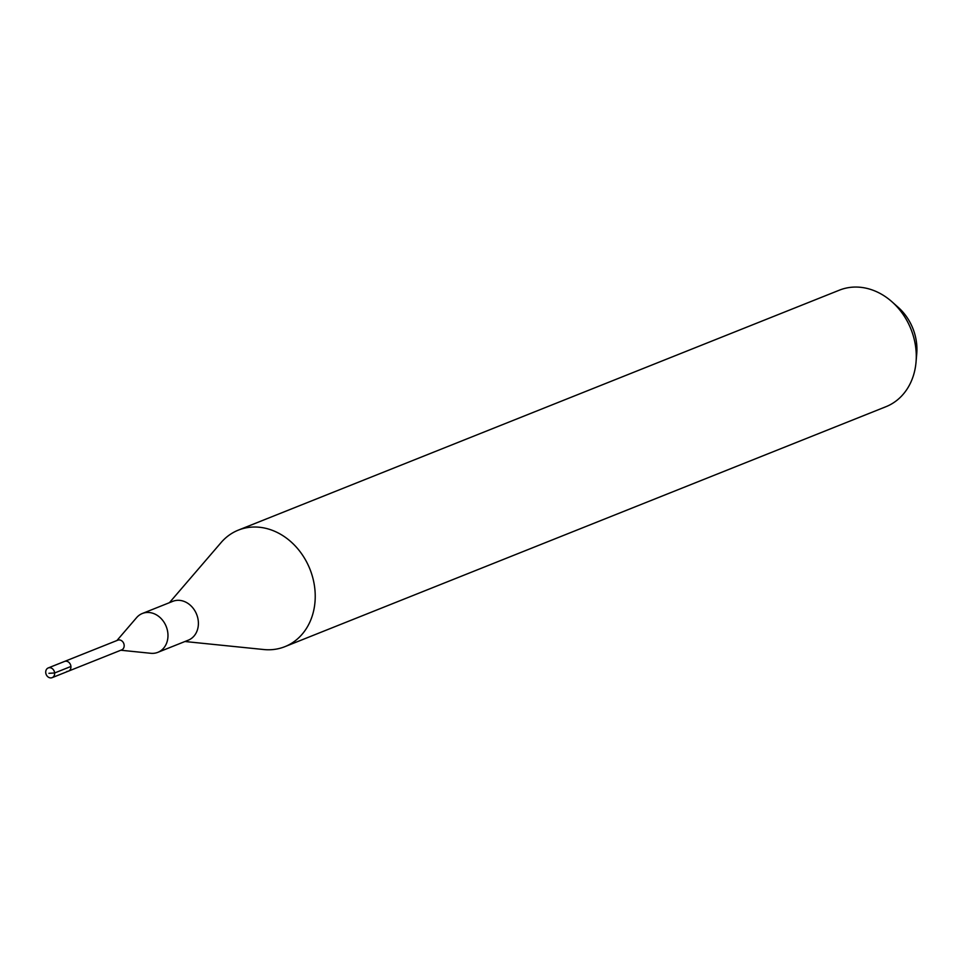 <?xml version="1.0" encoding="UTF-8"?>
<svg xmlns="http://www.w3.org/2000/svg" width="965" height="965" viewBox="0 0 965 965"><rect width="100%" height="100%" fill="white"/><g stroke="black" fill="none" stroke-linecap="round" stroke-linejoin="round"><path stroke-width="1.45" d="M50.614 677.913A5.223 4.33 68.2 0 1 45.886 673.534A5.223 4.33 68.2 0 1 48.25 667.937A5.223 4.33 68.2 0 1 49.758 667.683A5.223 4.33 68.2 0 1 54.486 672.062A5.223 4.33 68.2 0 1 52.122 677.659A5.223 4.33 68.2 0 1 50.614 677.913M66.054 661.182A5.223 4.33 -111.8 0 0 64.546 661.435A5.223 4.33 68.2 0 1 66.054 661.182A5.223 4.33 68.2 0 1 70.783 665.561A5.223 4.33 68.2 0 1 68.418 671.145A5.223 4.33 -111.8 0 0 70.783 665.561A5.223 4.33 -111.8 0 0 66.054 661.182M66.911 671.411A5.223 4.33 68.2 0 0 68.418 671.145L121.638 649.903A5.223 4.33 -111.8 0 0 124.015 644.318A5.223 4.33 -111.8 0 0 119.274 639.928A5.223 4.33 -111.8 0 0 117.766 640.193L48.25 667.937M116.934 640.519L136.596 617.636A20.916 17.334 68.2 0 1 142.35 613.487A20.916 17.334 68.2 0 1 148.393 612.461A20.916 17.334 68.2 0 1 167.319 629.988A20.916 17.334 68.2 0 1 157.862 652.328A20.916 17.334 68.2 0 1 151.831 653.353A20.916 17.334 68.2 0 1 150.83 653.293L120.806 650.229M157.862 652.328L188.284 640.181A20.916 17.334 -111.8 0 0 197.741 617.841A20.916 17.334 -111.8 0 0 178.815 600.314A20.916 17.334 -111.8 0 0 172.783 601.34L142.35 613.487M169.442 602.667L221.069 542.583A62.749 52.014 68.2 0 1 238.343 530.123A62.749 52.014 68.2 0 1 256.461 527.047A62.749 52.014 68.2 0 1 313.251 579.627A62.749 52.014 68.2 0 1 284.868 646.671A62.749 52.014 68.2 0 1 266.762 649.747A62.749 52.014 68.2 0 1 263.771 649.529L184.954 641.52M284.868 646.671L885.93 406.711A62.749 52.014 -111.8 0 0 916.038 362.056A62.749 52.014 -111.8 0 0 891.986 301.804A62.749 52.014 -111.8 0 0 857.511 287.088A62.749 52.014 -111.8 0 0 839.393 290.163L238.343 530.123M916.038 362.056L916.75 353.709A48.25 39.999 -111.8 0 0 898.246 307.365L891.986 301.804M48.926 673.305L54.631 672.967L70.927 666.465M68.418 671.145L52.122 677.659"/></g></svg>
